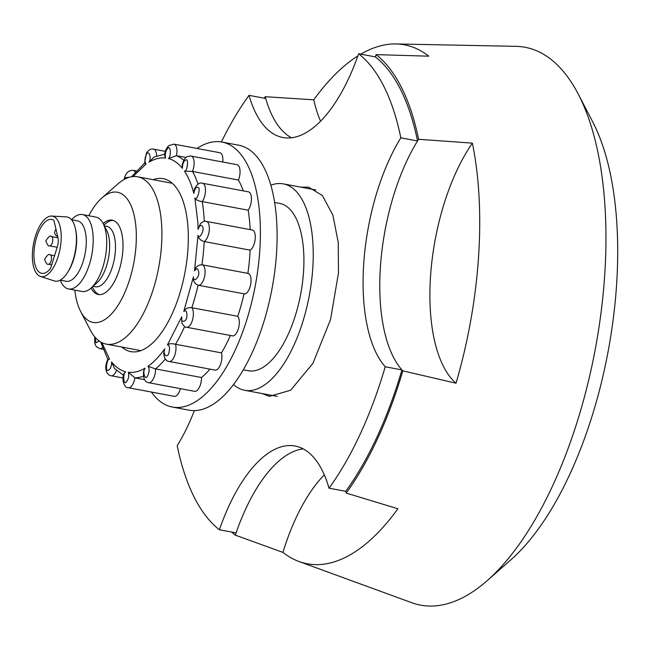 <?xml version="1.0" encoding="UTF-8"?>
<svg xmlns="http://www.w3.org/2000/svg" width="650" height="650" viewBox="0 0 650 650"><rect width="100%" height="100%" fill="white"/><g stroke="black" fill="none" stroke-linecap="round" stroke-linejoin="round"><path stroke-width="0.97" d="M221.39 141.96A253.037 111.134 100.6 0 1 249.007 95.347A141.887 62.319 -79.4 0 0 282.904 137.507A141.887 62.319 -79.4 0 0 358.637 53.755A253.037 111.134 100.6 0 1 400.831 137.832A141.887 62.319 -79.4 0 0 385.223 366.771A253.037 111.134 100.6 0 1 329.022 488.183A141.887 62.319 -79.4 0 0 295.124 446.022A141.887 62.319 -79.4 0 0 219.391 529.774A253.037 111.134 100.6 0 1 177.198 445.697A141.887 62.319 -79.4 0 0 194.374 410.613M219.391 529.774L236.096 532.903A141.887 62.319 -79.4 0 1 303.233 448.89A141.887 62.319 -79.4 0 0 235.324 535.153A255.507 112.222 100.6 0 1 231.668 532.074M249.007 95.347L265.712 98.475A141.887 62.319 -79.4 0 0 291.501 137.776A141.887 62.319 -79.4 0 1 265.216 96.704L313.779 99.808A263.989 115.944 100.6 0 1 357.874 55.924M358.637 53.755L375.342 56.883A253.037 111.134 100.6 0 1 417.536 140.961A141.887 62.319 -79.4 0 0 401.928 369.899A253.037 111.134 100.6 0 1 345.727 491.311L329.022 488.183M400.831 137.832L417.536 140.961M385.223 366.771L401.928 369.899M262.194 393.567L269.409 396.362L290.582 390.26L312.91 363.366L330.533 319.597L338.463 273L338.26 242.523L332.873 215.028L322.384 195.536L308.62 187.168L300.877 187.159M299.016 561.503L411.702 602.696A283.782 124.638 -79.4 0 0 487.069 580.742A283.782 124.638 -79.4 0 0 604.63 276.169A283.782 124.638 -79.4 0 0 578.256 94.104A283.782 124.638 -79.4 0 0 515.946 46.337L395.996 43.948A263.989 115.944 100.6 0 1 428.748 56.184L376.114 54.632A255.507 112.222 100.6 0 1 418.592 139.279L472.379 143.138A263.989 115.944 100.6 0 1 478.497 257.749A263.989 115.944 100.6 0 1 456.016 383.207L402.805 370.849A255.507 112.222 100.6 0 1 346.223 493.082L397.889 508.763A263.989 115.944 100.6 0 1 299.016 561.503A263.989 115.944 100.6 0 1 282.929 552.386L235.324 535.153M418.592 139.279A141.887 62.319 -79.4 0 0 380.437 266.549A141.887 62.319 -79.4 0 0 402.805 370.849M472.379 143.138A141.887 62.319 -79.4 0 0 430.56 275.933A141.887 62.319 -79.4 0 0 456.016 383.207M487.069 580.742L510.705 559.983A255.401 112.174 -79.4 0 0 616.509 285.87A255.401 112.174 -79.4 0 0 592.767 122.005L578.256 94.104M270.855 185.201A104.999 46.117 100.6 0 1 283.294 183.869A104.999 46.117 100.6 0 1 312.748 268.556A104.999 46.117 100.6 0 1 244.619 390.268A104.999 46.117 100.6 0 1 233.504 384.524M243.279 369.809L248.276 370.744A85.134 37.391 -79.4 0 0 303.517 272.058A85.134 37.391 -79.4 0 0 279.638 203.393L274.633 202.451M88.766 215.743A66.219 29.079 100.6 0 1 101.92 197.941L117.666 184.096A85.134 37.391 100.6 0 1 137.638 176.784A85.134 37.391 100.6 0 1 161.517 245.456A85.134 37.391 100.6 0 1 106.283 344.142A85.134 37.391 100.6 0 1 90.317 330.094L80.641 311.488A66.219 29.079 100.6 0 1 74.823 290.127M101.92 197.941A66.219 29.079 100.6 0 1 136.021 245.659A66.219 29.079 100.6 0 1 113.173 312A66.219 29.079 100.6 0 1 80.641 311.488M91.073 288.048A37.838 16.616 -79.4 0 0 98.288 294.523A37.838 16.616 -79.4 0 0 122.834 250.664A37.838 16.616 -79.4 0 0 112.222 220.139A37.838 16.616 -79.4 0 0 103.155 223.568M264.152 98.183A255.507 112.222 100.6 0 1 265.216 96.704M360.791 54.161A263.989 115.944 100.6 0 1 395.996 43.948M346.223 493.082A141.887 62.319 -79.4 0 0 345.727 491.311M375.342 56.883A141.887 62.319 -79.4 0 0 376.114 54.632M324.301 474.858A141.887 62.319 -79.4 0 0 282.929 552.386M313.779 99.808A141.887 62.319 -79.4 0 0 320.548 121.192M34.036 251.209A27.43 12.049 -79.4 0 0 41.73 273.341A27.43 12.049 -79.4 0 0 49.831 269.295A4.729 2.08 -79.4 0 0 51.049 266.923L57.314 246.854A9.457 4.152 -79.4 0 0 57.939 237.672L54.153 221.414A4.729 2.08 -79.4 0 0 53.203 219.863A27.43 12.049 -79.4 0 0 51.837 219.416A27.43 12.049 -79.4 0 0 34.036 251.209M32.5 251.794A30.745 13.504 -79.4 0 0 40.373 276.404A30.745 13.504 -79.4 0 0 61.067 240.955A30.745 13.504 -79.4 0 0 51.683 216.068A30.745 13.504 -79.4 0 0 32.5 251.794M40.373 276.404L54.316 280.938A32.638 14.332 -79.4 0 0 67.291 272.919A32.638 14.332 -79.4 0 0 76.286 243.311A32.638 14.332 -79.4 0 0 75.506 229.052A32.638 14.332 -79.4 0 0 66.316 216.889L51.683 216.068M67.291 272.919L68.047 271.749A30.745 13.504 -79.4 0 0 76.521 243.856A30.745 13.504 -79.4 0 0 75.79 230.425L75.506 229.052M60.182 280.166L66.178 281.287A30.745 13.504 -79.4 0 0 86.125 245.651A30.745 13.504 -79.4 0 0 77.504 220.854L71.508 219.732M60.279 280.183A37.838 16.616 -79.4 0 0 68.494 288.941A37.838 16.616 -79.4 0 0 93.039 245.082A37.838 16.616 -79.4 0 0 82.428 214.557A37.838 16.616 -79.4 0 0 71.597 219.749M68.494 288.941L81.998 291.468A37.838 16.616 -79.4 0 0 90.87 288.218A37.838 16.616 -79.4 0 0 106.551 247.609A37.838 16.616 -79.4 0 0 103.033 223.332A37.838 16.616 -79.4 0 0 95.932 217.092L82.428 214.557M90.87 288.218L96.777 283.026A30.745 13.504 -79.4 0 0 109.517 250.031A30.745 13.504 -79.4 0 0 106.657 230.311L103.033 223.332M93.031 286.317L95.412 286.764A30.745 13.504 -79.4 0 0 115.359 251.127A30.745 13.504 -79.4 0 0 106.738 226.33L104.358 225.883M92.365 286.91L93.275 288.673A37.838 16.616 -79.4 0 0 99.344 294.645M113.254 220.415A37.838 16.616 -79.4 0 0 105.438 223.787L103.943 225.095M247.861 273.374A113.514 49.855 -79.4 0 0 250.136 250.153L204.197 241.54C200.419 240.451 198.364 238.331 198.039 235.178L194.537 270.847C196.649 267.735 198.031 268.133 198.689 272.041C199.834 277.127 193.034 283.359 193.416 276.884C192.944 280.832 194.504 283.603 198.096 285.212A113.514 49.855 100.6 0 1 191.823 307.702L237.762 316.306A113.514 49.855 -79.4 0 0 244.034 293.824M197.689 285.106L198.096 285.212A10.408 4.566 100.6 0 0 198.299 285.261L197.689 285.106M193.416 276.884L183.779 311.407C186.062 309.928 187.086 311.521 186.859 316.184C186.794 322.506 180.18 323.294 181.724 316.802L181.789 322.961C183.722 326.113 185.315 327.543 186.582 327.267L232.521 335.871A10.408 4.566 -79.4 0 0 239.306 321.604A10.408 4.566 -79.4 0 0 237.762 316.306M181.724 316.802L167.424 344.931C169.528 345.304 170.04 347.848 168.959 352.56C167.7 359.149 162.273 354.372 164.751 348.855L163.711 353.267C164.279 358.524 166.107 361.27 169.187 361.489L215.126 370.102A10.408 4.566 -79.4 0 0 221.91 355.834A10.408 4.566 -79.4 0 0 221.488 352.877A113.514 49.855 -79.4 0 0 230.393 335.473M164.751 348.855C159.331 356.436 153.733 362.253 147.964 366.308C149.565 368.477 149.484 371.589 147.721 375.635C145.454 381.485 142.049 371.865 145.08 368.168L143.561 371.264C143.024 378.308 144.755 382.135 148.761 382.728L194.699 391.341A10.408 4.566 -79.4 0 0 201.5 377.52A113.514 49.855 -79.4 0 0 209.966 369.135M145.08 368.168C139.311 371.54 133.737 372.913 128.359 372.287C129.22 375.928 128.554 379.121 126.376 381.883C123.443 386.108 122.582 373.116 125.702 371.8L123.963 373.498C121.379 378.869 124.101 388.359 128.416 387.741L174.354 396.354A10.408 4.566 -79.4 0 0 180.383 388.651M125.702 371.8C120.461 370.451 115.757 367.177 111.589 361.961C111.581 366.511 110.435 369.306 108.168 370.362C105.024 372.32 106.827 357.931 109.574 359.19L107.884 359.198C102.871 370.053 107.876 375.456 111.239 375.773L122.988 377.975M131.649 176.743L144.641 163.093M132.998 176.572L146.071 164.003C144.471 161.834 144.552 158.73 146.315 154.684C148.582 148.834 151.986 158.446 148.956 162.151L154.026 157.105L164.799 154.042M148.956 162.151C154.724 158.771 160.298 157.398 165.677 158.023C164.816 154.391 165.482 151.19 167.659 148.436C170.593 144.202 171.454 157.194 168.334 158.519L176.459 155.667L186.087 157.471M168.334 158.519C173.574 159.859 178.279 163.142 182.447 168.358C182.455 163.808 183.601 161.005 185.868 159.957C189.012 157.991 187.208 172.38 184.462 171.121L192.489 171.429L238.428 180.042A10.408 4.566 -79.4 0 0 240.037 170.901A10.408 4.566 -79.4 0 0 237.088 164.718L191.149 156.106A10.408 4.566 100.6 0 1 194.098 162.297A10.408 4.566 100.6 0 1 192.489 171.429A113.514 49.855 100.6 0 1 198.014 184.202M184.462 171.121C188.386 176.979 191.498 184.413 193.814 193.424C194.699 188.654 196.146 186.672 198.153 187.493C201.037 188.094 196.836 201.687 194.894 198.047C195.853 199.851 198.299 201.029 202.223 201.589L248.162 210.194A10.408 4.566 -79.4 0 0 251.42 198.039A10.408 4.566 -79.4 0 0 248.463 191.847L202.524 183.243A10.408 4.566 100.6 0 1 203.767 183.942A10.408 4.566 100.6 0 1 205.473 189.434A10.408 4.566 100.6 0 1 202.223 201.589A113.514 49.855 100.6 0 1 204.263 221.406M194.894 198.047L197.893 222.942L198.063 229.418L200.346 223.706C203.133 221.455 205.148 220.691 206.383 221.414A10.408 4.566 100.6 0 1 208.804 224.299A10.408 4.566 100.6 0 1 209.332 227.597A10.408 4.566 100.6 0 1 204.197 241.54A113.514 49.855 100.6 0 1 201.923 264.769M172.307 407.038L189.012 410.166A134.794 59.207 -79.4 0 0 276.884 225.363A134.794 59.207 -79.4 0 0 238.664 145.186L221.959 142.058A134.794 59.207 100.6 0 1 260.179 222.235A134.794 59.207 100.6 0 1 172.307 407.038A134.794 59.207 100.6 0 1 151.409 392.056M251.022 279.598A10.408 4.566 -79.4 0 0 248.072 273.414L202.134 264.802A10.408 4.566 100.6 0 1 205.083 270.993A10.408 4.566 100.6 0 1 198.299 285.261L244.238 293.865A10.408 4.566 -79.4 0 0 251.022 279.598M167.424 344.931C169.008 343.582 171.714 343.363 175.541 344.273L221.488 352.877M222.755 162.029A10.408 4.566 -79.4 0 0 222.869 158.933A10.408 4.566 -79.4 0 0 219.919 152.742L173.972 144.138A10.408 4.566 100.6 0 1 176.922 150.321A10.408 4.566 100.6 0 1 176.459 155.667A113.514 49.855 100.6 0 1 183.779 160.29M250.136 250.153A10.408 4.566 -79.4 0 0 255.271 236.21A10.408 4.566 -79.4 0 0 252.322 230.019L206.383 221.414M121.769 347.043A87.969 38.634 -79.4 0 0 151.45 344.061A87.969 38.634 -79.4 0 0 188.167 231.018A87.969 38.634 -79.4 0 0 179.717 193.204A87.969 38.634 -79.4 0 0 153.132 179.684M197.056 148.46A134.794 59.207 100.6 0 1 221.959 142.058M243.287 190.881A113.514 49.855 -79.4 0 0 238.428 180.042M250.185 229.621A113.514 49.855 -79.4 0 0 248.162 210.194M147.964 366.308L155.553 368.916L201.5 377.52M128.359 372.287L134.907 377.877L144.576 379.689M194.537 270.847C195.561 266.963 198.014 264.94 201.914 264.777A10.408 4.566 100.6 0 1 202.134 264.802L201.914 264.777M183.779 311.407C185.226 308.588 187.907 307.352 191.823 307.702A10.408 4.566 100.6 0 1 193.367 312.999A10.408 4.566 100.6 0 1 193.148 316.916A10.408 4.566 100.6 0 1 186.582 327.267M111.589 361.961L114.506 368.493L123.443 375.204M100.693 342.014L107.9 359.539M146.071 164.003L144.503 163.402L146.421 153.059C148.574 149.874 150.979 148.566 153.627 149.151A10.408 4.566 100.6 0 1 156.577 155.342A10.408 4.566 100.6 0 1 156.593 156.008M165.677 158.023L164.669 155.813C164.556 152.067 165.945 148.655 168.821 145.576L173.972 144.138M182.447 168.358L182.146 164.921C185.071 155.188 187.452 157.04 189.922 156.008L191.149 156.106A10.408 4.566 100.6 0 0 190.718 156.073M193.814 193.424L194.439 188.947C197.031 184.112 199.729 182.211 202.524 183.243M54.543 255.734L50.172 254.914A4.729 2.08 100.6 0 1 51.496 258.733A4.729 2.08 100.6 0 1 48.986 264.152A4.729 2.08 100.6 0 1 48.433 264.209L51.708 264.826M57.964 237.794L51.423 236.568A4.729 2.08 100.6 0 1 52.748 240.386A4.729 2.08 100.6 0 1 50.237 245.806A4.729 2.08 100.6 0 1 49.684 245.871L57.184 247.276M184.608 326.511A113.514 49.855 100.6 0 1 175.541 344.273A10.408 4.566 100.6 0 1 175.971 347.23A10.408 4.566 100.6 0 1 174.834 355.079A10.408 4.566 100.6 0 1 169.187 361.489M165.336 358.971A113.514 49.855 100.6 0 1 155.553 368.916A10.408 4.566 100.6 0 1 152.912 379.673A10.408 4.566 100.6 0 1 148.761 382.728M143.414 376.188A113.514 49.855 100.6 0 1 134.907 377.877A10.408 4.566 100.6 0 1 130.731 386.953A10.408 4.566 100.6 0 1 128.416 387.741M116.496 370.435A10.408 4.566 100.6 0 1 111.67 375.806A10.408 4.566 100.6 0 1 111.239 375.773M99.125 340.982L95.883 342.826L95.127 337.293M124.158 179.457L124.759 177.044C126.401 172.307 129.212 170.081 133.201 170.389A10.408 4.566 100.6 0 1 135.241 172.291M124.702 179.164L125.076 177.751L129.732 177.157M198.063 229.418C199.688 225.144 201.216 224.291 202.662 226.85C204.839 229.929 198.884 240.662 198.039 235.178M102.464 347.596A10.408 4.566 100.6 0 1 99.864 348.636L103.074 349.237M109.574 359.19L101.879 342.656M277.152 396.37L244.619 390.268M140.904 350.626L106.283 344.142M315.827 189.963L283.294 183.869M172.266 183.276L137.638 176.784M55.933 229.052L54.576 232.099L55.104 234.585L57.744 236.852M53.43 259.301L52.544 262.145M50.172 254.914C49.262 253.451 47.401 254.914 44.582 259.285C46.077 263.323 47.361 264.964 48.433 264.209M51.423 236.568C50.513 235.113 48.653 236.568 45.833 240.939C47.328 244.985 48.612 246.626 49.684 245.871M99.864 348.636L96.671 346.913L95.729 345.686L94.681 343.013L94.729 336.822M153.627 149.151L165.36 151.352M133.201 170.389L136.386 170.982"/></g></svg>
